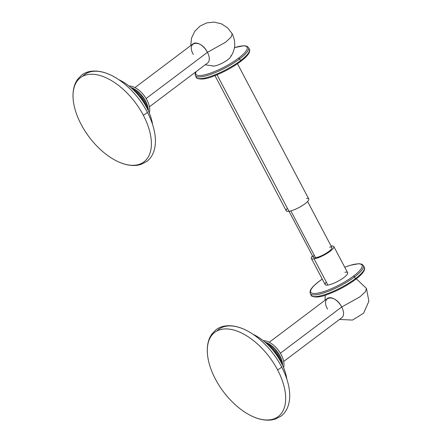 <?xml version="1.0" encoding="UTF-8"?>
<svg xmlns="http://www.w3.org/2000/svg" width="442" height="442" viewBox="0 0 442 442"><rect width="100%" height="100%" fill="white"/><g stroke="black" fill="none" stroke-linecap="round" stroke-linejoin="round"><path stroke-width="0.66" d="M253.128 334.379A39.449 21.542 53 0 1 286.841 379.137A39.449 21.542 53 0 0 253.128 334.379M283.554 367.595A18.034 9.846 -127 0 0 278.466 350.368A18.034 9.846 -127 0 0 263.316 340.721A18.034 9.846 53 0 1 278.466 350.368A18.034 9.846 53 0 1 283.554 367.595M277.598 356.484L279.189 354.517A18.034 9.846 53 0 1 279.863 355.727L277.952 357.02L279.863 355.727A18.034 9.846 -127 0 0 279.189 354.517A18.034 9.846 -127 0 0 278.454 353.324A18.034 9.846 -127 0 0 277.664 352.152A18.034 9.846 -127 0 0 276.819 351.014A18.034 9.846 -127 0 0 275.93 349.92A18.034 9.846 -127 0 0 274.996 348.865A18.034 9.846 -127 0 0 274.029 347.865A18.034 9.846 -127 0 0 273.034 346.92A18.034 9.846 -127 0 0 272.012 346.047A18.034 9.846 -127 0 0 270.974 345.235A18.034 9.846 -127 0 0 269.929 344.5A18.034 9.846 -127 0 0 268.874 343.848A18.034 9.846 -127 0 0 267.824 343.274A18.034 9.846 -127 0 0 266.786 342.788A18.034 9.846 -127 0 0 265.758 342.395A18.034 9.846 -127 0 0 265.073 342.174A18.034 9.846 53 0 1 265.758 342.395L265.427 342.484L265.758 342.395A18.034 9.846 53 0 1 266.786 342.788L266.067 343.053L266.786 342.788A18.034 9.846 53 0 1 267.824 343.274L266.813 343.732L267.824 343.274A18.034 9.846 53 0 1 268.874 343.848L267.631 344.506L268.874 343.848A18.034 9.846 53 0 1 269.929 344.5L268.504 345.362L269.929 344.5A18.034 9.846 53 0 1 270.974 345.235L269.416 346.285L270.974 345.235A18.034 9.846 53 0 1 272.012 346.047L270.349 347.268L272.012 346.047A18.034 9.846 53 0 1 273.034 346.92L271.255 348.263L273.034 346.92A18.034 9.846 53 0 1 274.029 347.865L272.15 349.279L274.029 347.865A18.034 9.846 53 0 1 274.996 348.865L273.04 350.34L274.996 348.865A18.034 9.846 53 0 1 275.93 349.92L273.924 351.429L275.93 349.92L274.117 351.672L275.93 349.92A18.034 9.846 53 0 1 276.819 351.014L274.791 352.545L276.819 351.014L275.034 352.86L276.819 351.014A18.034 9.846 53 0 1 277.664 352.152L275.642 353.677L277.664 352.152L275.918 354.059L277.664 352.152A18.034 9.846 53 0 1 278.454 353.324L276.465 354.821L278.454 353.324L276.78 355.274L278.454 353.324A18.034 9.846 53 0 1 279.189 354.517L277.256 355.97L279.189 354.517L277.598 356.484M282.642 365.501A18.034 9.846 -127 0 0 282.637 365.136A18.034 9.846 -127 0 0 282.565 364.053A18.034 9.846 -127 0 0 282.416 362.932A18.034 9.846 -127 0 0 282.184 361.777A18.034 9.846 -127 0 0 281.869 360.589A18.034 9.846 -127 0 0 281.477 359.385A18.034 9.846 -127 0 0 281.013 358.169A18.034 9.846 -127 0 0 280.471 356.948A18.034 9.846 -127 0 0 279.863 355.727L278.012 357.119L279.863 355.727L278.377 357.688L279.863 355.727A18.034 9.846 53 0 1 280.471 356.948L278.736 358.258L280.471 356.948L279.112 358.871L280.471 356.948A18.034 9.846 53 0 1 281.013 358.169L279.797 360.026L281.013 358.169A18.034 9.846 53 0 1 281.477 359.385L280.421 361.131L281.477 359.385A18.034 9.846 53 0 1 281.869 360.589L280.99 362.175L281.869 360.589A18.034 9.846 53 0 1 282.184 361.777L281.493 363.142L282.184 361.777A18.034 9.846 53 0 1 282.416 362.932L281.93 364.009L282.416 362.932A18.034 9.846 53 0 1 282.565 364.053L282.289 364.749L282.565 364.053A18.034 9.846 53 0 1 282.637 365.136L282.637 365.136A18.034 9.846 53 0 1 282.642 365.501M278.72 358.23L280.471 356.948L278.72 358.23M279.438 359.418L281.013 358.169L279.438 359.418M280.112 360.573L281.477 359.385L280.112 360.573M280.731 361.689L281.869 360.589L280.731 361.689M281.289 362.738L282.184 361.777L281.289 362.738M281.786 363.711L282.416 362.932L281.786 363.711M282.206 364.578L282.565 364.053L282.206 364.578M265.355 342.423L265.758 342.395L265.355 342.423M265.891 342.893L266.786 342.788L265.891 342.893M266.537 343.478L267.824 343.274L266.537 343.478M267.277 344.169L268.874 343.848L267.277 344.169M268.09 344.948L269.929 344.5L268.09 344.948M268.951 345.81L270.974 345.235L268.951 345.81M269.852 346.743L272.012 346.047L269.852 346.743M270.78 347.738L273.034 346.92L270.78 347.738M271.719 348.788L274.029 347.865L271.719 348.788M272.659 349.882L274.996 348.865L272.659 349.882M273.598 351.02L275.93 349.92L273.598 351.02M274.521 352.186L276.819 351.014L274.521 352.186M275.421 353.379L277.664 352.152L275.421 353.379M276.3 354.589L278.454 353.324L276.3 354.589M277.145 355.804L279.189 354.517L277.145 355.804M216.889 330.992A52.725 28.796 53 0 1 281.565 366.783A4.017 0.956 152.2 0 1 277.548 369.805A52.725 28.796 53 0 1 270.371 419.756A52.725 28.796 53 0 1 215.425 379.103A52.725 28.796 53 0 1 222.602 329.157A52.725 28.796 53 0 1 277.548 369.805A4.017 0.956 -27.8 0 0 281.565 366.783A52.725 28.796 53 0 1 288.946 387.435C290.4 395.518 289.797 402.524 287.14 408.458C285.687 411.585 283.642 414.143 281.018 416.143L275.432 419.049L271.913 419.9C265.487 420.801 258.603 419.441 251.255 415.828A52.725 28.796 -127 0 0 282.626 411.496A52.725 28.796 -127 0 0 277.548 369.805A52.725 28.796 -127 0 0 230.337 329.29A52.725 28.796 -127 0 0 208.038 358.451A52.725 28.796 -127 0 0 215.425 379.103A52.725 28.796 -127 0 0 251.255 415.828M208.038 358.451C206.591 350.39 207.188 343.401 209.828 337.473L211.613 334.323L215.95 329.76C218.597 327.787 221.619 326.533 225.028 325.997C231.464 325.08 238.365 326.434 245.73 330.058A52.725 28.796 53 0 1 281.565 366.783M269.239 342.274L327.411 298.455A12.017 6.564 53 0 1 341.721 306.991L280.377 353.197L341.721 306.991C335.135 293.61 320.102 295.858 327.561 309.113M341.721 306.991L359.821 296.919L365.319 291.886L366.479 288.477L365.319 291.886L359.821 296.919L341.721 306.991A12.017 6.564 53 0 1 341.87 317.649L283.698 361.473M339.478 319.456L352.512 320.074L363.611 313.201L368.877 301.262L366.479 288.477L356.351 278.814M314.069 258.852A12.719 3.028 -27.8 0 0 330.069 251.321A12.719 3.028 -27.8 0 0 331.086 246.034A12.719 3.028 -27.8 0 0 331.075 246.034A12.719 3.028 -27.8 0 0 331.075 246.034A12.719 3.028 -27.8 0 1 333.826 246.509A12.719 3.028 -27.8 0 1 327.235 253.255A12.719 3.028 -27.8 0 1 314.069 258.852L327.892 285.073L314.069 258.852A12.719 3.028 -27.8 0 1 312.488 255.83A12.719 3.028 -27.8 0 0 311.328 258.371A12.719 3.028 -27.8 0 0 314.069 258.852M329.605 247.144A10.503 2.497 152.2 0 1 328.765 251.515A10.503 2.497 152.2 0 1 315.549 257.736A10.503 2.497 152.2 0 1 314.24 255.249M333.826 246.509L347.65 272.731A12.719 3.028 152.2 0 1 341.058 279.477A12.719 3.028 152.2 0 1 327.892 285.073A12.719 3.028 152.2 0 1 325.152 284.593L311.328 258.371M307.593 201.502L331.87 247.542A10.503 2.497 152.2 0 1 326.423 253.111A10.503 2.497 152.2 0 1 315.549 257.736L290.853 210.895L315.549 257.736A10.503 2.497 152.2 0 1 313.284 257.338L289.013 211.298M306.544 198.414A12.719 3.028 152.2 0 1 304.682 204.005A12.719 3.028 152.2 0 1 288.996 211.298A12.719 3.028 152.2 0 1 287.057 208.69M237.465 63.747L308.754 198.961A12.719 3.028 152.2 0 1 302.162 205.707A12.719 3.028 152.2 0 1 288.996 211.298L217.022 74.781L288.996 211.298A12.719 3.028 152.2 0 1 286.256 210.823L214.967 75.61M238.57 58.151A28.995 6.901 -27.8 0 0 234.448 47.67A28.995 6.901 -27.8 0 1 238.57 58.151A1.017 0.558 53 0 1 239.63 58.935L240.531 60.642A30.012 7.138 152.2 0 1 213.37 75.422A30.012 7.138 152.2 0 1 196.298 77.284A30.012 7.138 -27.8 0 0 213.37 75.422A30.012 7.138 -27.8 0 0 240.531 60.642L239.63 58.935A30.012 7.138 -27.8 0 0 248.498 47.587A30.012 7.138 152.2 0 1 239.63 58.935A30.012 7.138 152.2 0 1 212.475 73.715A30.012 7.138 152.2 0 1 195.403 75.582A30.012 7.138 -27.8 0 0 212.475 73.715A30.012 7.138 -27.8 0 0 239.63 58.935A1.017 0.558 -127 0 0 238.57 58.151A28.995 6.901 -27.8 0 1 208.58 73.737A28.995 6.901 -27.8 0 1 196.137 71.61A28.995 6.901 -27.8 0 0 208.58 73.737A28.995 6.901 -27.8 0 0 238.57 58.151M195.756 71.897L195.165 73.466L195.253 75.245L196.298 77.284C195.364 77.936 200.977 81.345 212.878 76.394C222.934 72.637 232.155 67.687 240.542 61.543C245.172 58.062 248.089 55.035 249.288 52.465C249.852 50.808 249.89 49.747 249.398 49.289A30.012 7.138 152.2 0 1 240.531 60.642A1.017 0.558 53 0 1 240.542 61.543A1.017 0.558 53 0 1 240.393 61.604A1.017 0.558 -127 0 0 240.542 61.543A1.017 0.558 -127 0 0 240.531 60.642A30.012 7.138 -27.8 0 0 249.398 49.289L248.498 47.587L246.89 46.2L243.962 45.73L234.459 47.62M319.323 281.222A28.995 6.901 152.2 0 1 322.262 279.112A28.995 6.901 -27.8 0 0 319.323 281.222A28.995 6.901 -27.8 0 0 317.002 293.278A28.995 6.901 -27.8 0 0 353.484 276.106A28.995 6.901 152.2 0 1 317.002 293.278A28.995 6.901 152.2 0 1 319.323 281.222A1.017 0.558 -127 0 0 319.168 281.283A1.017 0.558 53 0 1 319.323 281.222M344.76 267.25A28.995 6.901 152.2 0 1 353.484 276.106A1.017 0.558 53 0 1 354.545 276.891L355.445 278.598A30.012 7.138 152.2 0 1 328.284 293.372A30.012 7.138 152.2 0 1 311.212 295.239A30.012 7.138 -27.8 0 0 328.284 293.372A30.012 7.138 -27.8 0 0 355.445 278.598L354.545 276.891A30.012 7.138 -27.8 0 0 363.412 265.543A30.012 7.138 152.2 0 1 354.545 276.891A30.012 7.138 152.2 0 1 327.384 291.67A30.012 7.138 152.2 0 1 310.317 293.532A30.012 7.138 -27.8 0 0 327.384 291.67A30.012 7.138 -27.8 0 0 354.545 276.891A1.017 0.558 -127 0 0 353.484 276.106A28.995 6.901 -27.8 0 0 344.76 267.25M326.307 282.062A12.719 3.028 -27.8 0 0 327.892 285.073A12.719 3.028 -27.8 0 0 343.893 277.543A12.719 3.028 -27.8 0 0 344.909 272.255M319.069 281.41A1.017 0.558 53 0 1 319.168 281.283C315.5 284.046 312.892 286.538 311.339 288.759C310.046 289.808 309.803 293.223 310.317 293.532L311.212 295.239C310.278 295.891 315.886 299.295 327.793 294.344C337.848 290.587 347.069 285.637 355.456 279.499C360.086 276.018 363.004 272.99 364.202 270.416C364.766 268.758 364.799 267.703 364.307 267.244A30.012 7.138 152.2 0 1 355.445 278.598A1.017 0.558 53 0 1 355.456 279.499A1.017 0.558 53 0 1 355.302 279.559A1.017 0.558 -127 0 0 355.456 279.499A1.017 0.558 -127 0 0 355.445 278.598A30.012 7.138 -27.8 0 0 364.307 267.244L363.412 265.543L361.805 264.156L358.876 263.686L350.307 265.283L344.743 267.217M134.965 87.604L193.137 43.78A12.017 6.564 53 0 1 207.447 52.322L146.103 98.527L207.447 52.322A12.017 6.564 53 0 1 207.596 62.979L149.424 106.798M190.745 45.587L191.508 38.15L194.712 31.393L199.999 26.095L206.751 22.873L214.193 22.1L221.453 23.857L227.691 27.918L232.205 33.802L231.044 37.211L225.547 42.244L207.447 52.322L225.547 42.244L231.044 37.211L232.199 33.802M232.205 33.802C236.111 41.984 235.481 49.824 230.304 57.338A10.503 2.497 152.2 0 1 227.674 59.786A10.503 2.497 152.2 0 1 213.724 66.079L205.204 64.781M207.447 52.322C200.861 38.935 185.828 41.189 193.287 54.438M230.779 55.808A10.503 2.497 152.2 0 1 227.674 59.786A10.503 2.497 152.2 0 1 218.171 64.957A10.503 2.497 152.2 0 1 212.199 65.609M118.854 79.704A39.449 21.542 53 0 1 152.567 124.462A39.449 21.542 53 0 0 118.854 79.704M149.28 112.92A18.034 9.846 -127 0 0 144.191 95.693A18.034 9.846 -127 0 0 129.042 86.046A18.034 9.846 53 0 1 144.191 95.693A18.034 9.846 53 0 1 149.28 112.92M148.368 110.826A18.034 9.846 -127 0 0 148.363 110.461A18.034 9.846 -127 0 0 148.291 109.384A18.034 9.846 -127 0 0 148.142 108.262A18.034 9.846 -127 0 0 147.91 107.102A18.034 9.846 -127 0 0 147.595 105.92A18.034 9.846 -127 0 0 147.203 104.715A18.034 9.846 -127 0 0 146.738 103.494A18.034 9.846 -127 0 0 146.197 102.273A18.034 9.846 -127 0 0 145.589 101.052A18.034 9.846 -127 0 0 144.915 99.842A18.034 9.846 -127 0 0 144.18 98.649A18.034 9.846 -127 0 0 143.39 97.478A18.034 9.846 -127 0 0 142.545 96.345A18.034 9.846 -127 0 0 141.655 95.245A18.034 9.846 -127 0 0 140.722 94.19A18.034 9.846 -127 0 0 139.755 93.19A18.034 9.846 -127 0 0 138.76 92.251A18.034 9.846 -127 0 0 137.738 91.372A18.034 9.846 -127 0 0 136.7 90.566A18.034 9.846 -127 0 0 135.655 89.831A18.034 9.846 -127 0 0 134.6 89.174A18.034 9.846 -127 0 0 133.55 88.604A18.034 9.846 -127 0 0 132.512 88.118A18.034 9.846 -127 0 0 131.484 87.72A18.034 9.846 -127 0 0 130.799 87.505A18.034 9.846 53 0 1 131.484 87.72L131.152 87.809L131.484 87.72A18.034 9.846 53 0 1 132.512 88.118L131.793 88.378L132.512 88.118A18.034 9.846 53 0 1 133.55 88.604L132.539 89.057L133.55 88.604A18.034 9.846 53 0 1 134.6 89.174L133.357 89.837L134.6 89.174A18.034 9.846 53 0 1 135.655 89.831L134.23 90.687L135.655 89.831A18.034 9.846 53 0 1 136.7 90.566L135.142 91.61L136.7 90.566A18.034 9.846 53 0 1 137.738 91.372L136.075 92.593L137.738 91.372A18.034 9.846 53 0 1 138.76 92.251L136.981 93.588L138.76 92.251A18.034 9.846 53 0 1 139.755 93.19L137.876 94.61L139.755 93.19A18.034 9.846 53 0 1 140.722 94.19L138.766 95.665L140.722 94.19A18.034 9.846 53 0 1 141.655 95.245L139.65 96.754L141.655 95.245L139.843 97.002L141.655 95.245A18.034 9.846 53 0 1 142.545 96.345L140.517 97.87L142.545 96.345L140.76 98.185L142.545 96.345A18.034 9.846 53 0 1 143.39 97.478L141.368 99.002L143.39 97.478L141.644 99.389L143.39 97.478A18.034 9.846 53 0 1 144.18 98.649L142.191 100.146L144.18 98.649L142.506 100.599L144.18 98.649A18.034 9.846 53 0 1 144.915 99.842L142.981 101.301L144.915 99.842L143.324 101.809L144.915 99.842A18.034 9.846 53 0 1 145.589 101.052L143.738 102.445L145.589 101.052L144.103 103.014L145.589 101.052A18.034 9.846 53 0 1 146.197 102.273L144.462 103.583L146.197 102.273L144.838 104.201L146.197 102.273A18.034 9.846 53 0 1 146.738 103.494L145.523 105.351L146.738 103.494A18.034 9.846 53 0 1 147.203 104.715L146.147 106.456L147.203 104.715A18.034 9.846 53 0 1 147.595 105.92L146.716 107.505L147.595 105.92A18.034 9.846 53 0 1 147.91 107.102L147.219 108.467L147.91 107.102A18.034 9.846 53 0 1 148.142 108.262L147.656 109.334L148.142 108.262A18.034 9.846 53 0 1 148.291 109.384L148.015 110.075L148.291 109.384A18.034 9.846 53 0 1 148.363 110.461L148.363 110.461A18.034 9.846 53 0 1 148.368 110.826M131.081 87.748L131.484 87.72L131.081 87.748M131.617 88.218L132.512 88.118L131.617 88.218M132.263 88.809L133.55 88.604L132.263 88.809M133.003 89.494L134.6 89.174L133.003 89.494M133.815 90.279L135.655 89.831L133.815 90.279M134.677 91.135L136.7 90.566L134.677 91.135M135.578 92.069L137.738 91.372L135.578 92.069M136.506 93.063L138.76 92.251L136.506 93.063M137.445 94.113L139.755 93.19L137.445 94.113M138.385 95.207L140.722 94.19L138.385 95.207M139.324 96.345L141.655 95.245L139.324 96.345M140.247 97.511L142.545 96.345L140.247 97.511M141.147 98.704L143.39 97.478L141.147 98.704M142.026 99.914L144.18 98.649L142.026 99.914M142.871 101.13L144.915 99.842L142.871 101.13M143.678 102.351L145.589 101.052L143.678 102.351M144.446 103.555L146.197 102.273L144.446 103.555M145.164 104.743L146.738 103.494L145.164 104.743M145.838 105.903L147.203 104.715L145.838 105.903M146.457 107.014L147.595 105.92L146.457 107.014M147.015 108.069L147.91 107.102L147.015 108.069M147.512 109.041L148.142 108.262L147.512 109.041M147.932 109.903L148.291 109.384L147.932 109.903M82.615 76.317A52.725 28.796 53 0 1 147.291 112.108A4.017 0.956 152.2 0 1 143.274 115.135A52.725 28.796 53 0 1 136.097 165.087A52.725 28.796 53 0 1 81.151 124.434A52.725 28.796 53 0 1 88.328 74.483A52.725 28.796 53 0 1 143.274 115.135A4.017 0.956 -27.8 0 0 147.291 112.108A52.725 28.796 53 0 1 154.672 132.766C156.125 140.843 155.523 147.849 152.866 153.783C151.413 156.91 149.368 159.468 146.744 161.468L141.158 164.38L137.639 165.225C131.213 166.126 124.329 164.772 116.981 161.153A52.725 28.796 -127 0 0 148.352 156.822A52.725 28.796 -127 0 0 143.274 115.135A52.725 28.796 -127 0 0 96.063 74.621A52.725 28.796 -127 0 0 73.764 103.776A52.725 28.796 -127 0 0 81.151 124.434A52.725 28.796 -127 0 0 116.981 161.153M73.764 103.776C72.317 95.721 72.913 88.726 75.554 82.798L77.339 79.648L81.676 75.085C84.323 73.112 87.35 71.858 90.754 71.322C97.19 70.405 104.091 71.764 111.456 75.389A52.725 28.796 53 0 1 147.291 112.108M325.019 300.256L325.251 295.206M319.168 281.283L322.246 279.079"/></g></svg>
